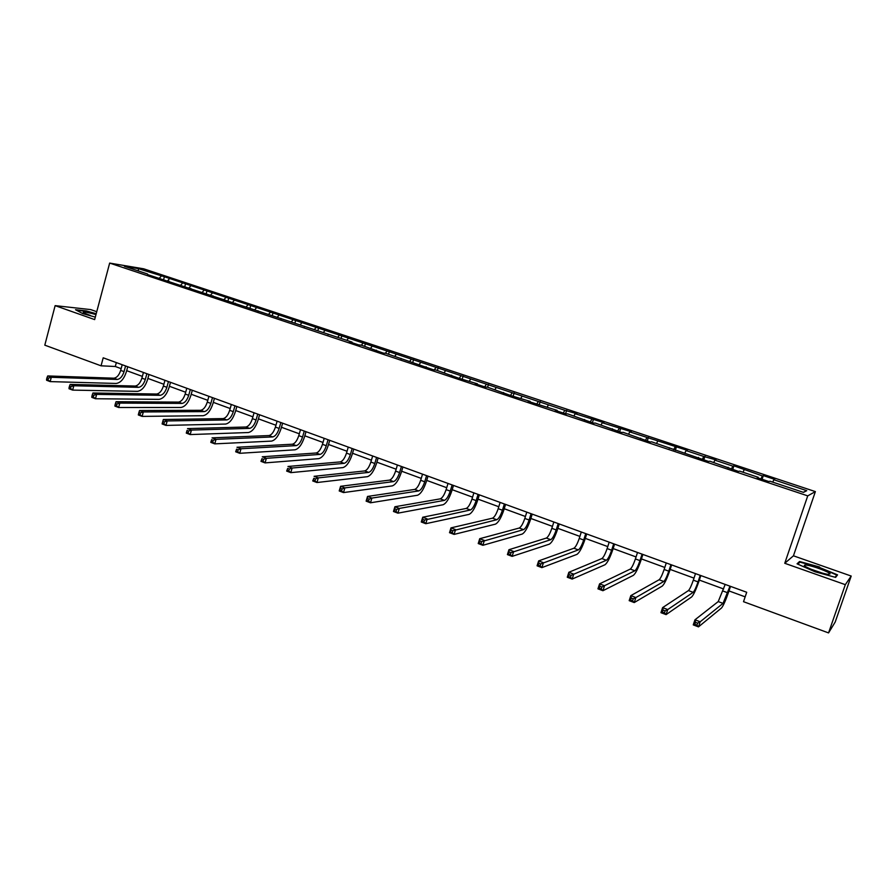 <?xml version="1.0" encoding="UTF-8"?>
<svg xmlns="http://www.w3.org/2000/svg" width="896" height="896" viewBox="0 0 896 896"><rect width="100%" height="100%" fill="white"/><g stroke="black" fill="none" stroke-linecap="round" stroke-linejoin="round"><path stroke-width="1.34" d="M96.746 311.707L90.754 309.602L55.138 305.637L44.8 345.162L101.058 365.814L115.293 366.498L121.15 368.648M815.371 491.602L143.73 268.822L109.659 263.088L807.733 495.869L815.371 491.602L793.442 555.811L784.75 563.282L845.32 584.662L851.2 576.05L793.442 555.811M851.2 576.05L835.218 622.003L828.554 632.912L845.32 584.662M147.694 274.624L352.016 342.07L349.339 341.79L358.702 344.904L361.334 345.173L383.275 353.091L385.829 353.326L433.518 369.824L435.882 369.992L459.189 378.381L477.389 383.813L475.182 383.712L485.251 387.061L487.424 387.15L511.706 395.875L530.186 401.386L528.181 401.363L557.178 410.379L555.285 410.39L565.824 413.896L567.672 413.874L593.51 423.125L595.235 423.046L621.611 432.488L623.224 432.365L650.171 441.997L651.661 441.829L708.624 461.474L709.856 461.205L738.55 471.442L739.659 471.128L758.229 477.31L757.21 477.658L768.97 481.566L769.933 481.208L803.477 492.374L806.736 490.672L803.286 492.318M147.526 273.997L124.432 266.302L138.365 268.643L164.394 276.741L163.677 279.373M806.736 490.672L773.83 479.741L774.749 479.394L763.314 475.597L762.35 475.922L733.914 465.842L732.816 466.122L714.874 460.152L716.05 459.906L703.752 456.456L686.078 450.587L687.378 450.386L629.787 431.894L631.333 431.771L602.28 422.755L603.926 422.677L575.176 413.75L576.934 413.717L564.861 410.323L164.394 276.741M828.554 632.912L743.523 601.698L746.704 592.267L103.197 357.806L101.058 365.814M169.176 281.781L169.019 281.154M169.31 278.914L167.698 280.706M182.403 283.27L180.802 285.074M190.96 289.027L190.803 288.4M190.646 286.003L189.045 287.818M203.907 290.416L202.317 292.23M213.035 296.386L212.89 295.758M212.262 293.182L210.672 295.019M225.702 297.651L224.134 299.499M235.413 303.834L235.278 303.206M234.17 300.462L232.602 302.31M247.8 304.987L246.232 306.858M258.104 311.394L257.981 310.766M256.379 307.843L254.822 309.714M270.189 312.435L268.643 314.317M281.109 319.066L280.997 318.427M278.88 315.314L277.346 317.218M292.891 319.973L291.368 321.877M304.438 326.827L304.338 326.2M301.706 322.896L300.182 324.822M315.907 327.611L314.395 329.549M328.093 334.712L328.003 334.085M324.845 330.59L323.344 332.528M339.237 335.373L337.747 337.322M352.094 342.709L352.016 342.07M348.309 338.374L346.819 340.346M362.902 343.224L361.435 345.206M376.443 350.818L376.365 350.179M372.098 346.282L370.63 348.275M386.904 351.198L385.381 353.293M401.139 359.038L401.072 358.411M396.222 354.301L394.778 356.306M411.242 359.285L409.662 361.525M426.194 367.394L426.138 366.755M420.694 362.421L419.261 364.459M435.926 367.483L434.28 369.88M451.618 375.861L451.584 375.222M445.514 370.675L444.114 372.736M460.97 375.805L459.245 378.381M477.411 384.451L477.389 383.813M470.702 379.042L469.314 381.125M486.371 384.25L484.669 386.87M503.597 393.176L503.586 392.538M496.25 387.52L494.883 389.637M512.154 392.806L510.474 395.461M530.174 402.024L530.186 401.386M522.166 396.133L520.834 398.283M538.317 401.498L536.67 404.186M557.155 411.018L557.178 410.379M548.475 404.88L547.165 407.042M564.861 410.323L563.248 413.045M584.55 420.146L584.584 419.507M575.176 413.75L573.888 415.946M591.808 419.272L590.218 422.027M612.371 429.408L612.416 428.77M602.28 422.755L601.014 424.973M619.158 428.355L617.613 431.155M640.606 438.816L640.674 438.178M629.787 431.894L628.555 434.146M646.923 437.584L645.411 440.418M669.29 448.37L669.368 447.731M657.72 441.168L656.51 443.453M675.125 446.947L673.635 449.814M698.432 458.08L698.522 457.442M686.078 450.587L684.902 452.906M703.752 456.456L702.307 459.368M728.034 467.936L728.134 467.298M714.874 460.152L713.731 462.504M732.816 466.122L731.416 469.067M758.106 477.949L758.229 477.31M744.128 469.874L743.008 472.248M762.35 475.922L760.984 478.912M773.83 479.741L772.744 482.149M55.138 305.637L94.651 319.592L109.659 263.088M784.75 563.282L807.733 495.869M126.683 370.664L142.374 376.398M147.896 378.426L163.878 384.272M169.411 386.288L185.685 392.246M191.206 394.262L207.782 400.322M213.304 402.349L230.194 408.52M235.715 410.536L252.907 416.83M258.429 418.846L275.946 425.253M281.456 427.269L299.309 433.798M304.819 435.814L323.008 442.456M328.507 444.472L347.032 451.248M352.531 453.264L371.414 460.163M376.914 462.179L396.155 469.213M401.632 471.218L421.243 478.386M426.72 480.39L446.712 487.704M452.178 489.698L472.562 497.157M478.016 499.15L498.792 506.744M504.235 508.738L525.414 516.488M530.846 518.47L552.44 526.366M557.861 528.349L579.891 536.402M585.29 538.384L607.757 546.594M613.144 548.565L636.059 556.942M641.424 558.914L664.798 567.459M670.152 569.419L693.997 578.133M699.328 580.082L723.654 588.986M728.974 590.923L745.158 596.848M138.365 268.643L138.376 270.95M161.179 276.214L159.555 277.995M116.346 362.6L115.293 366.498M763.314 475.597L762.082 479.282M733.914 465.842L732.704 469.493M704.973 456.232L703.774 459.861M676.469 446.768L675.293 450.363M648.39 437.438L647.237 441.022M620.738 428.266L619.606 431.816M593.499 419.216L592.379 422.744M566.664 410.301L565.566 413.818M540.221 401.531L539.19 404.824M514.17 392.874L513.229 395.909M488.488 384.35L487.603 387.218M463.176 375.939L462.314 378.795M438.222 367.662L437.371 370.496M413.627 359.498L412.787 362.309M389.379 351.445L388.55 354.234M365.467 343.504L364.65 346.282M341.88 335.675L341.085 338.43M318.629 327.947L317.834 330.691M295.691 320.331L294.907 323.064M273.067 312.816L272.294 315.538M250.746 305.413L249.984 308.101M228.715 298.099L227.976 300.776M206.987 290.886L206.259 293.552M185.55 283.763L184.822 286.406M819.538 566.978L799.546 561.512L797.059 563.819L815.102 571.805L835.61 577.382L837.547 574.862L819.381 567.437M96.208 313.712L86.162 310.901L75.51 309.736L82.757 313.611L95.312 317.117M799.042 562.99L799.546 561.512M725.189 584.427L718.222 601.586L694.96 619.808L700.19 621.779L698.488 626.875L721.47 608.026C723.229 605.976 725.592 600.69 728.56 592.166L730.509 586.365M729.994 586.174L723.038 603.366L700.19 621.779L697.603 623.123L695.498 622.328L694.826 624.378L696.92 625.162L697.603 623.123M696.92 625.162L698.488 626.875L693.258 624.893L694.96 619.808L695.498 622.328M693.258 624.893L694.826 624.378M806.792 565.13C803.914 564.771 803.555 565.298 805.706 566.698C812.437 570.214 819.806 572.779 827.814 574.392L830.11 573.866C829.17 571.917 812.963 565.869 806.792 565.13M836.293 576.486L836.786 575.064L835.106 577.248M797.798 564.144L799.971 562.128L819.347 567.414L836.786 575.064M823.245 573.418L810.219 568.938M95.984 314.574C86.52 311.998 82.331 311.405 83.395 312.805L90.418 315.459M76.485 310.262L86.307 311.326L96.118 314.07M695.498 573.608L693.325 580.16C691.365 585.816 689.73 589.288 688.442 590.576L662.603 607.622L667.755 609.56L666.086 614.611L691.634 596.96C693.56 594.989 695.99 589.77 698.925 581.325L700.84 575.557M700.224 575.333L698.04 581.896C696.08 587.552 694.456 591.024 693.179 592.334L667.755 609.56L665.146 610.87L663.085 610.098L662.413 612.125L664.474 612.898L665.146 610.87M664.474 612.898L666.086 614.611L660.946 612.674L662.603 607.622L663.085 610.098M660.946 612.674L662.413 612.125M666.277 562.957L664.138 569.475C662.2 575.086 660.531 578.502 659.131 579.746L630.818 595.638L635.88 597.542L634.234 602.56L662.278 586.074C664.35 584.181 666.848 579.029 669.749 570.64L671.642 564.917M670.936 564.659L668.786 571.178C666.837 576.789 665.179 580.216 663.79 581.47L635.88 597.542L633.248 598.83L631.221 598.069L630.56 600.085L632.587 600.846L633.248 598.83M632.587 600.846L634.234 602.56L629.182 600.656L630.818 595.638L631.221 598.069M629.182 600.656L630.56 600.085M637.515 552.485L635.41 558.947C633.483 564.514 631.77 567.896 630.28 569.083L599.57 583.867L604.542 585.738L602.93 590.722L633.382 575.344C635.6 573.53 638.154 568.456 641.032 560.123L642.891 554.445M642.096 554.154L639.979 560.627C638.053 566.194 636.35 569.576 634.872 570.774L601.888 587.003L599.894 586.253L599.256 588.246L601.25 588.997L601.888 587.003M601.25 588.997L602.93 590.722L597.957 588.84L599.57 583.867L599.894 586.253M597.957 588.84L599.256 588.246M609.19 542.158L607.118 548.587C605.214 554.109 603.467 557.446 601.866 558.578L568.848 572.286L573.731 574.134L572.152 579.074L604.923 564.794C607.298 563.046 609.907 558.04 612.752 549.774L614.578 544.13M613.693 543.805L611.621 550.234C609.717 555.766 607.97 559.104 606.39 560.258L571.066 575.366L569.117 574.627L568.478 576.61L570.438 577.349L571.066 575.366M570.438 577.349L572.152 579.074L567.269 577.237L568.848 572.286L569.117 574.627M567.269 577.237L568.478 576.61M581.302 532L579.264 538.384C577.371 543.861 575.59 547.154 573.899 548.24L538.642 560.907L543.446 562.722L541.89 567.627L576.912 554.4C579.421 552.731 582.098 547.792 584.909 539.582L586.701 533.971M585.738 533.613L583.699 540.008C581.806 545.496 580.026 548.789 578.357 549.886L540.77 563.931L538.843 563.203L538.216 565.174L540.142 565.902L540.77 563.931M540.142 565.902L541.89 567.627L537.085 565.813L538.642 560.907L538.843 563.203M537.085 565.813L538.216 565.174M553.829 521.998L551.824 528.326C549.965 533.781 548.139 537.018 546.358 538.059L508.939 549.718L513.666 551.499L512.131 556.371L549.326 544.163C551.981 542.562 554.691 537.69 557.48 529.547L559.25 523.97M558.208 523.589L556.192 529.928C554.322 535.382 552.507 538.63 550.738 539.683L510.966 552.686L509.074 551.97L508.469 553.93L510.362 554.646L510.966 552.686M510.362 554.646L512.131 556.371L507.416 554.59L508.939 549.718L509.074 551.97M507.416 554.59L508.469 553.93M526.781 512.131L524.81 518.437C522.962 523.835 521.102 527.038 519.232 528.035L479.718 538.709L484.378 540.467L482.877 545.306L522.155 534.083C524.944 532.56 527.71 527.744 530.477 519.658L532.213 514.114M531.082 513.71L529.11 520.005C527.262 525.426 525.403 528.629 523.555 529.637L481.667 541.632L479.797 540.926L479.203 542.864L481.062 543.57L481.667 541.632M481.062 543.57L482.877 545.306L478.229 543.547L479.718 538.709L479.797 540.926M478.229 543.547L479.203 542.864M500.125 502.432L498.187 508.682C496.362 514.046 494.469 517.216 492.509 518.168L450.99 527.878L455.56 529.603L454.082 534.408L495.398 524.16C498.31 522.693 501.133 517.944 503.866 509.914L505.579 504.414M504.37 503.978L502.432 510.238C500.595 515.614 498.714 518.773 496.765 519.736L452.838 530.746L451.002 530.062L450.419 531.978L452.245 532.672L452.838 530.746M452.245 532.672L454.082 534.408L449.512 532.683L450.99 527.878L451.002 530.062M449.512 532.683L450.419 531.978M473.883 492.867L471.968 499.072C470.154 504.403 468.238 507.528 466.2 508.435L422.722 517.227L427.213 518.93L425.768 523.701L469.034 514.382C472.069 512.982 474.947 508.29 477.658 500.315L479.338 494.85M478.061 494.39L476.146 500.606C474.331 505.938 472.416 509.074 470.389 509.981L424.48 520.05L422.677 519.366L422.094 521.282L423.898 521.954L424.48 520.05M423.898 521.954L425.768 523.701L421.277 521.998L422.722 517.227L422.677 519.366M421.277 521.998L422.094 521.282M448.011 483.437L446.13 489.619C444.338 494.906 442.389 497.986 440.261 498.859L394.901 506.755L399.325 508.424L397.902 513.162L443.061 504.75C446.219 503.406 449.142 498.781 451.819 490.862L453.488 485.43M452.133 484.938L450.251 491.12C448.448 496.418 446.499 499.509 444.394 500.382L399.325 508.424L396.581 509.522L394.811 508.85L394.24 510.742L396.01 511.414L396.581 509.522M396.01 511.414L397.902 513.162L393.478 511.482L394.901 506.755L394.811 508.85M393.478 511.482L394.24 510.742M422.531 474.152L420.672 480.29C418.902 485.542 416.909 488.589 414.714 489.418L367.528 496.44L371.885 498.075L370.485 502.79L417.48 495.253C420.75 493.976 423.718 489.406 426.373 481.544L428.008 476.146M426.586 475.63L424.726 481.779C422.946 487.032 420.974 490.078 418.79 490.918L371.885 498.075L369.13 499.162L367.382 498.501L366.822 500.382L368.57 501.043L369.13 499.162M368.57 501.043L370.485 502.79L366.128 501.144L367.528 496.44L367.382 498.501M366.128 501.144L366.822 500.382M397.41 465.002L395.584 471.094C393.826 476.314 391.81 479.315 389.547 480.11L340.592 486.293L344.882 487.906L343.504 492.576L392.258 485.901C395.651 484.68 398.664 480.178 401.296 472.371L402.898 467.006M401.408 466.458L399.582 472.562C397.824 477.781 395.808 480.794 393.557 481.589L344.882 487.906L342.115 488.958L340.39 488.309L339.842 490.179L341.555 490.829L342.115 488.958M341.555 490.829L343.504 492.576L339.214 490.952L340.592 486.293L340.39 488.309M339.214 490.952L339.842 490.179M372.658 455.986L370.866 462.045C369.118 467.219 367.08 470.187 364.728 470.938L314.082 476.302L318.304 477.893L316.949 482.53L367.416 476.683C370.91 475.53 373.968 471.072 376.566 463.31L378.157 457.99M376.6 457.419L374.797 463.49C373.05 468.675 371.022 471.643 368.682 472.394L318.304 477.893L315.515 478.923L313.824 478.285L313.286 480.144L314.978 480.782L315.515 478.923M314.978 480.782L316.949 482.53L312.726 480.939L313.824 478.285M312.726 480.939L313.286 480.144M348.264 447.093L346.494 453.118C344.758 458.259 342.698 461.194 340.278 461.899L287.974 466.469L292.13 468.026L290.797 472.64L342.922 467.6C346.528 466.491 349.619 462.101 352.206 454.395L353.763 449.098M352.15 448.515L350.37 454.541C348.645 459.693 346.573 462.627 344.176 463.344L292.13 468.026L289.341 469.045L287.683 468.418L287.146 470.266L288.814 470.893L289.341 469.045M288.814 470.893L290.797 472.64L286.653 471.072L287.683 468.418M286.653 471.072L287.146 470.266M324.206 438.334L322.459 444.315C320.757 449.422 318.662 452.312 316.176 452.995L262.282 456.781L266.37 458.326L265.059 462.896L318.786 458.64C322.493 457.598 325.618 453.253 328.182 445.603L329.717 440.339M328.037 439.723L326.29 445.715C324.576 450.834 322.482 453.734 320.018 454.406L266.37 458.326L263.57 459.323L261.934 458.707L261.408 460.533L263.054 461.149L263.57 459.323M263.054 461.149L265.059 462.896L260.971 461.35L261.934 458.707M260.971 461.35L261.408 460.533M300.496 429.688L298.782 435.635C297.08 440.709 294.963 443.565 292.41 444.214L236.981 447.25L241.002 448.762L239.714 453.309L294.986 449.814C298.794 448.818 301.963 444.528 304.494 436.934L306.006 431.704M304.27 431.066L302.546 437.024C300.854 442.098 298.738 444.965 296.195 445.614L241.002 448.762L238.202 449.747L236.589 449.131L236.074 450.957L237.686 451.562L238.202 449.747M237.686 451.562L239.714 453.309L235.693 451.786L236.589 449.131M235.693 451.786L236.074 450.957M277.11 421.176L275.419 427.078C273.739 432.118 271.6 434.941 268.99 435.557L212.061 437.864L216.026 439.354L214.76 443.867L271.522 441.112C275.419 440.171 278.634 435.926 281.142 428.378L282.632 423.181M280.84 422.531L279.149 428.445C277.458 433.496 275.318 436.318 272.72 436.934L216.026 439.354L213.214 440.317L211.624 439.712L211.12 441.526L212.71 442.12L213.214 440.317M212.71 442.12L214.76 443.867L210.795 442.366L211.624 439.712M210.795 442.366L211.12 441.526M254.061 412.776L252.392 418.645C250.734 423.651 248.562 426.44 245.885 427.011L187.522 428.613L191.419 430.08L190.176 434.571L248.394 432.522C252.381 431.637 255.629 427.448 258.115 419.955L259.582 414.781M257.734 414.109L256.066 419.989C254.397 425.006 252.235 427.795 249.57 428.378L191.419 430.08L188.608 431.032L187.04 430.438L186.547 432.23L188.104 432.824L188.608 431.032M188.104 432.824L190.176 434.571L186.278 433.093L187.04 430.438M186.278 433.093L186.547 432.23M231.325 404.488L229.678 410.323C228.032 415.296 225.837 418.051 223.104 418.6L163.341 419.507L167.194 420.952L165.962 425.41L225.579 424.066C229.656 423.226 232.938 419.082 235.402 411.634L236.846 406.504M234.942 405.81L233.296 411.656C231.65 416.629 229.466 419.395 226.733 419.933L167.194 420.952L164.371 421.882L162.826 421.299L162.333 423.08L163.878 423.662L164.371 421.882M163.878 423.662L165.962 425.41L162.12 423.954L162.333 423.08M163.341 419.507L162.826 421.299M208.902 396.323L207.278 402.125C205.643 407.064 203.437 409.786 200.648 410.29L139.53 410.536L143.326 411.958L142.117 416.394L203.078 415.71C207.256 414.926 210.56 410.838 213.002 403.435L214.424 398.339M212.475 397.622L210.851 403.424C209.216 408.374 207.01 411.107 204.221 411.611L143.326 411.958L140.493 412.866L138.97 412.294L138.488 414.064L140.011 414.646L140.493 412.866M140.011 414.646L142.117 416.394L138.331 414.96L138.488 414.064M139.53 410.536L138.97 412.294M186.782 388.259L185.192 394.027C183.568 398.933 181.328 401.632 178.483 402.102L116.066 401.688L119.806 403.099L118.619 407.501L180.891 407.478C185.147 406.739 188.485 402.696 190.904 395.349L192.315 390.275M190.31 389.547L188.709 395.315C187.085 400.232 184.856 402.931 182.011 403.413L119.806 403.099L116.973 403.995L115.472 403.424L115.002 405.194L116.491 405.754L116.973 403.995M116.491 405.754L118.619 407.501L114.89 406.09L115.002 405.194M116.066 401.688L115.472 403.424M164.965 380.307L163.397 386.042C161.784 390.925 159.533 393.579 156.632 394.027L92.949 392.986L96.634 394.374L95.469 398.742L159.006 399.358C163.341 398.664 166.712 394.677 169.109 387.374L170.498 382.323M168.437 381.584L166.869 387.318C165.256 392.202 163.005 394.867 160.115 395.315L96.634 394.374L93.789 395.248L92.322 394.688L91.851 396.435L93.33 396.995L93.789 395.248M93.33 396.995L95.469 398.742L91.784 397.354L91.851 396.435M92.949 392.986L92.322 394.688M143.438 372.467L141.893 378.168C140.302 383.006 138.029 385.638 135.072 386.053L70.168 384.395L73.797 385.762L72.654 390.107L137.413 391.35C141.826 390.701 145.23 386.747 147.605 379.501L148.971 374.483M146.866 373.722L145.32 379.422C143.718 384.272 141.456 386.904 138.51 387.33L73.797 385.762L70.952 386.624L69.507 386.075L69.048 387.811L70.493 388.36L70.952 386.624M70.493 388.36L72.654 390.107L69.026 388.741L69.048 387.811M70.168 384.395L69.507 386.075M122.203 364.728L120.68 370.395C119.101 375.211 116.805 377.81 113.803 378.19L47.723 375.939L51.296 377.283L50.165 381.606L116.11 383.454C120.602 382.85 124.029 378.941 126.392 371.728L127.736 366.744M125.586 365.96L124.051 371.638C122.472 376.454 120.187 379.053 117.186 379.445L51.296 377.283L48.451 378.134L47.018 377.597L46.558 379.322L47.992 379.859L48.451 378.134M47.992 379.859L50.165 381.606L46.592 380.251L46.558 379.322M47.723 375.939L47.018 377.597M727.765 592.782L722.971 591.024M723.038 603.366L718.222 601.586M698.04 581.896L693.325 580.16M693.179 592.334L688.442 590.576M668.786 571.178L664.138 569.475M663.79 581.47L659.131 579.746M639.979 560.627L635.41 558.947M634.872 570.774L630.28 569.083M611.621 550.234L607.118 548.587M606.39 560.258L601.866 558.578M583.699 540.008L579.264 538.384M578.357 549.886L573.899 548.24M556.192 529.928L551.824 528.326M550.738 539.683L546.358 538.059M529.11 520.005L524.81 518.437M523.555 529.637L519.232 528.035M502.432 510.238L498.187 508.682M496.765 519.736L492.509 518.168M476.146 500.606L471.968 499.072M470.389 509.981L466.2 508.435M450.251 491.12L446.13 489.619M444.394 500.382L440.261 498.859M424.726 481.779L420.672 480.29M418.79 490.918L414.714 489.418M399.582 472.562L395.584 471.094M393.557 481.589L389.547 480.11M374.797 463.49L370.866 462.045M368.682 472.394L364.728 470.938M350.37 454.541L346.494 453.118M344.176 463.344L340.278 461.899M326.29 445.715L322.459 444.315M320.018 454.406L316.176 452.995M302.546 437.024L298.782 435.635M296.195 445.614L292.41 444.214M279.149 428.445L275.419 427.078M272.72 436.934L268.99 435.557M256.066 419.989L252.392 418.645M249.57 428.378L245.885 427.011M233.296 411.656L229.678 410.323M226.733 419.933L223.104 418.6M210.851 403.424L207.278 402.125M204.221 411.611L200.648 410.29M188.709 395.315L185.192 394.027M182.011 403.413L178.483 402.102M166.869 387.318L163.397 386.042M160.115 395.315L156.632 394.027M145.32 379.422L141.893 378.168M138.51 387.33L135.072 386.053M124.051 371.638L120.68 370.395M117.186 379.445L113.803 378.19M827.523 574.347L830.11 573.866"/></g></svg>
